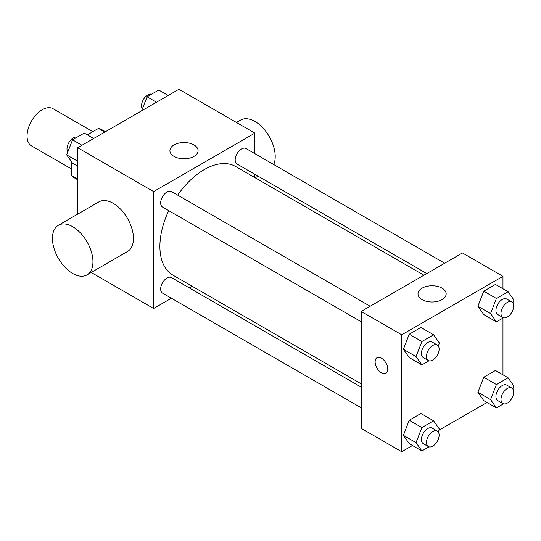 <?xml version="1.0" encoding="UTF-8"?>
<svg xmlns="http://www.w3.org/2000/svg" width="541" height="541" viewBox="0 0 541 541"><rect width="100%" height="100%" fill="white"/><g stroke="black" fill="none" stroke-linecap="round" stroke-linejoin="round"><path stroke-width="0.81" d="M92.829 131.673L52.977 108.667A21.478 12.402 120 0 0 36.43 114.421A21.478 12.402 120 0 0 27.05 136.041A21.478 12.402 120 0 0 31.5 145.874L71.351 168.88M87.324 134.858L98.462 128.427A27.726 16.007 120 0 1 101.667 129.57L105.4 131.727M77.681 179.037L71.351 175.385A27.726 16.007 120 0 0 73.941 177.59L77.681 179.747M71.351 175.385L71.351 161.516M104.792 132.078L98.462 128.427M77.681 214.141L77.681 147.734L178.936 89.272L254.885 133.113L254.885 153.651M171.409 298.233L153.624 308.498L91.213 272.468M192.163 286.25L189.309 287.9M168.738 210.638A62.722 36.213 120 0 0 159.899 246.412A62.722 36.213 120 0 0 172.89 275.126L361.205 383.846M423.928 275.207L235.612 166.486A62.722 36.213 120 0 0 177.685 195.139M254.885 174.317L254.885 177.61M153.624 308.498L153.624 191.575L254.885 133.113M444.682 263.23L245.993 148.518A8.947 5.167 120 0 0 239.095 150.912A8.947 5.167 120 0 0 235.186 159.92A8.947 5.167 120 0 0 237.039 164.018L426.781 273.563M361.205 387.146L171.463 277.601A8.947 5.167 120 0 0 164.565 279.995A8.947 5.167 120 0 0 160.663 289.002A8.947 5.167 120 0 0 162.516 293.1L361.205 407.813M361.205 321.76L162.516 207.047A8.947 5.167 -60 0 1 162.516 196.708A8.947 5.167 -60 0 1 171.463 191.541L370.152 306.253M153.624 191.575L77.681 147.734M174.046 156.403A14.08 8.129 180 0 1 169.921 150.655A14.08 8.129 180 0 1 184.001 142.526A14.08 8.129 180 0 1 198.08 150.655A14.08 8.129 180 0 1 189.391 158.161A14.08 8.129 180 0 1 174.046 156.403M58.381 225.279L98.881 201.894A28.639 16.534 60 0 1 120.954 209.57A28.639 16.534 60 0 1 133.451 238.392A28.639 16.534 60 0 1 127.52 251.504L87.02 274.889A28.639 16.534 60 0 1 58.374 258.355A28.639 16.534 60 0 1 58.381 225.279A28.639 16.534 60 0 1 80.447 232.955A28.639 16.534 60 0 1 92.951 261.776A28.639 16.534 60 0 1 87.02 274.889M273.712 164.518A28.639 16.534 -120 0 0 266.172 131.848A28.639 16.534 -120 0 0 240.644 120.055L236.451 122.476M412.465 445.52L401.706 451.728L361.205 428.344L361.205 311.42L462.46 252.958L502.968 276.343L502.968 288.772M486.995 402.49L439.015 430.19M483.755 314.564L477.906 306.247L483.755 291.18L495.448 284.431L483.755 291.18L477.906 306.247L483.755 314.564L496.408 321.875L490.565 313.557L496.408 298.49L508.107 291.734L513.95 300.052L512.827 302.946M409.226 443.647L403.383 435.329L409.226 420.262L420.918 413.513L409.226 420.262L403.383 435.329L409.226 443.647L421.885 450.957L416.036 442.639L421.885 427.573L433.578 420.817L439.42 429.135L438.298 432.029M502.968 318.088L502.968 374.825M401.706 451.728L401.706 334.805L502.968 276.343M483.755 400.617L477.906 392.306L483.755 377.233L495.448 370.484L483.755 377.233L477.906 392.306L483.755 400.617L496.408 407.928L490.565 399.61L496.408 384.543L508.107 377.794L513.95 386.112L512.827 388.999M409.226 357.594L403.383 349.276L409.226 334.21L420.918 327.454L409.226 334.21L403.383 349.276L409.226 357.594L421.885 364.898L416.036 356.58L421.885 341.513L433.578 334.764L439.42 343.082L438.298 345.976M401.706 334.805L361.205 311.42M422.129 299.633A14.08 8.129 180 0 1 418.004 293.885A14.08 8.129 180 0 1 432.083 285.756A14.08 8.129 180 0 1 446.163 293.885A14.08 8.129 180 0 1 437.473 301.391A14.08 8.129 180 0 1 422.129 299.633M387.782 369.151A8.947 5.167 60 0 1 385.929 373.249A8.947 5.167 60 0 1 376.982 368.083A8.947 5.167 60 0 1 376.982 357.743A8.947 5.167 60 0 1 383.88 360.144A8.947 5.167 60 0 1 387.782 369.151M385.936 373.249A8.947 5.167 60 0 1 376.982 368.076A8.947 5.167 60 0 1 376.982 357.743M428.999 360.793L421.885 364.898M437.27 345.002L432.205 342.081A8.947 5.167 120 0 0 425.307 344.475A8.947 5.167 120 0 0 421.405 353.483A8.947 5.167 120 0 0 423.258 357.581L428.316 360.502A8.947 5.167 120 0 0 437.27 355.336A8.947 5.167 120 0 0 437.27 345.002A8.947 5.167 120 0 0 430.372 347.403A8.947 5.167 120 0 0 426.464 356.411A8.947 5.167 120 0 0 428.316 360.502M416.036 356.58L403.383 349.276M421.885 341.513L409.226 334.21M433.578 334.764L420.918 327.454M503.522 317.763L496.408 321.875M511.793 301.973L506.734 299.051A8.947 5.167 120 0 0 499.837 301.452A8.947 5.167 120 0 0 495.928 310.46A8.947 5.167 120 0 0 497.781 314.558L502.846 317.479A8.947 5.167 120 0 0 511.793 312.313A8.947 5.167 120 0 0 511.793 301.973A8.947 5.167 120 0 0 504.902 304.373A8.947 5.167 120 0 0 500.993 313.381A8.947 5.167 120 0 0 502.846 317.479M490.565 313.557L477.906 306.247M496.408 298.49L483.755 291.18M508.107 291.734L495.448 284.431M428.999 446.846L421.885 450.957M437.27 431.062L432.205 428.134A8.947 5.167 120 0 0 425.307 430.535A8.947 5.167 120 0 0 421.405 439.542A8.947 5.167 120 0 0 423.258 443.64L428.316 446.562A8.947 5.167 120 0 0 437.27 441.395A8.947 5.167 120 0 0 437.27 431.062A8.947 5.167 120 0 0 430.372 433.456A8.947 5.167 120 0 0 426.464 442.464A8.947 5.167 120 0 0 428.316 446.562M416.036 442.639L403.383 435.329M421.885 427.573L409.226 420.262M433.578 420.817L420.918 413.513M503.522 403.823L496.408 407.928M511.793 388.032L506.734 385.111A8.947 5.167 120 0 0 499.837 387.505A8.947 5.167 120 0 0 495.928 396.512A8.947 5.167 120 0 0 497.781 400.611L502.846 403.532A8.947 5.167 120 0 0 511.793 398.365A8.947 5.167 120 0 0 511.793 388.032A8.947 5.167 120 0 0 504.902 390.433A8.947 5.167 120 0 0 500.993 399.434A8.947 5.167 120 0 0 502.846 403.532M490.565 399.61L477.906 392.306M496.408 384.543L483.755 377.233M508.107 377.794L495.448 370.484M77.681 166.175L72.541 163.206L66.699 154.888L72.541 139.821L84.234 133.072L93.654 138.51M77.681 161.232L66.699 154.888M81.962 145.258L72.541 139.821M77.12 137.177A8.947 5.167 120 0 0 70.492 140.315A8.947 5.167 120 0 0 66.996 148.87A8.947 5.167 120 0 0 67.821 152.001M141.634 110.81L147.071 96.798L158.763 90.043L168.177 95.48M156.484 102.235L147.071 96.798M151.649 94.154A8.947 5.167 120 0 0 145.022 97.285A8.947 5.167 120 0 0 141.526 105.847A8.947 5.167 120 0 0 142.344 108.971M255.196 177.793L258.05 176.143"/></g></svg>
